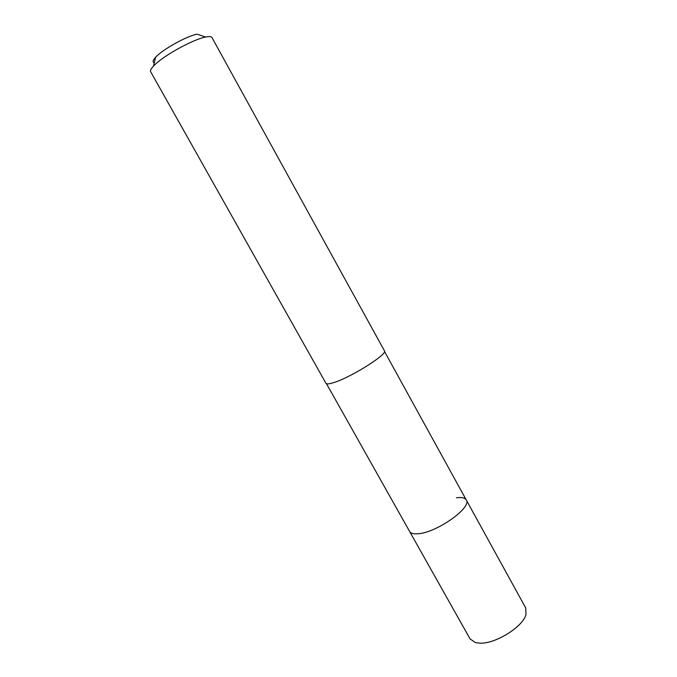 <?xml version="1.0" encoding="UTF-8"?>
<svg xmlns="http://www.w3.org/2000/svg" width="677" height="677" viewBox="0 0 677 677"><rect width="100%" height="100%" fill="white"/><g stroke="black" fill="none" stroke-linecap="round" stroke-linejoin="round"><path stroke-width="1.02" d="M326.483 383.715L470.075 638.927L475.508 642.617L479.841 643.15C495.369 644.039 522.932 626.868 525.995 614.513L525.724 607.954L466.258 499.948C472.351 507.276 437.08 532.435 418.411 533.73C413.715 534.195 410.787 533.442 409.619 531.47C410.787 533.442 413.715 534.195 418.411 533.73C437.08 532.435 472.351 507.276 466.258 499.948C464.93 497.79 461.638 497.079 456.383 497.807M325.942 383.284C326.551 384.248 329.03 384.054 333.38 382.7C350.584 377.664 388.293 353.919 384.401 350.745L211.994 37.599C211.351 36.49 209.227 36.304 205.613 37.04C193.529 39.241 164.807 54.888 154.855 64.713L153.535 66.024C151.005 68.707 150.049 70.611 150.649 71.737L325.942 383.284M205.613 37.04L197.125 34.18C187.343 35.906 164.613 48.287 156.641 56.242L155.583 57.308C152.799 60.338 152.367 62.149 154.305 62.741M384.485 351.431L466.258 499.948M155.583 57.308L153.535 66.024"/></g></svg>
